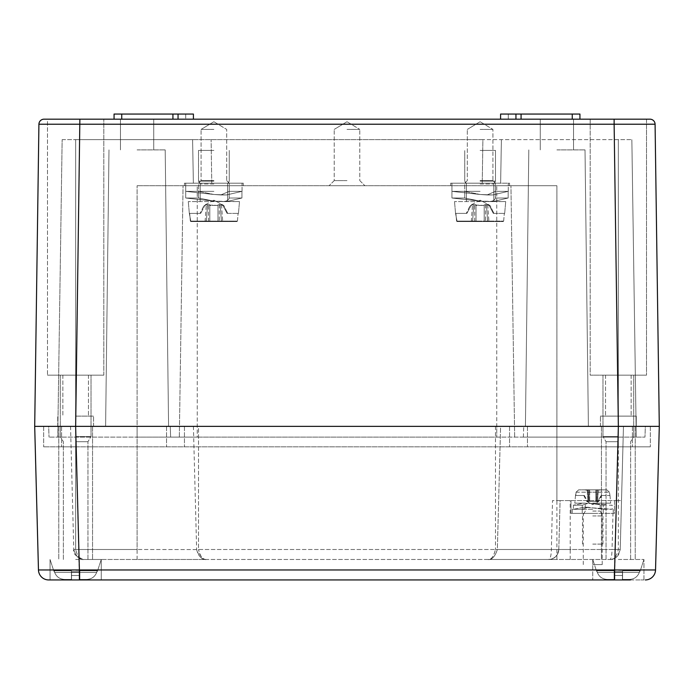 <?xml version="1.0" encoding="UTF-8"?>
<svg xmlns="http://www.w3.org/2000/svg" width="694" height="694" viewBox="0 0 694 694"><rect width="100%" height="100%" fill="white"/><g stroke="black" fill="none" stroke-linecap="round" stroke-linejoin="round"><path stroke-width="0.52" stroke-dasharray="3.47 2.6" d="M646.504 124.191L614.129 124.226L614.129 119.177L590.186 119.177L590.186 375.159L618.345 375.159L590.186 375.159L590.186 119.177L646.504 119.177L646.504 375.159L590.186 375.159L646.504 375.159L605.541 375.159L646.504 375.159L646.504 119.177L44.034 119.177M556.909 119.177L540.27 119.177L556.909 119.177M137.091 119.177L153.73 119.177L137.091 119.177M103.814 124.226L79.871 124.226L79.871 119.177L103.814 119.177L47.496 119.177L103.814 119.177L47.496 119.177L47.496 375.159L103.814 375.159L47.496 375.159L103.814 375.159L47.496 375.159L47.496 119.177M579.941 119.177L572.264 119.177L579.941 119.177L579.941 114.059L508.268 114.059L508.268 119.177L500.591 119.177L579.941 119.177L508.268 119.177L508.268 114.059L572.264 114.059L500.591 114.059L500.591 119.177L515.946 119.177L500.591 119.177L500.591 114.059L508.268 114.059L500.591 114.059L500.591 119.177M193.409 119.177L193.409 114.059L193.409 119.177L178.054 119.177L193.409 119.177L193.409 114.059L121.736 114.059L121.736 119.177L193.409 119.177L114.059 119.177L178.054 119.177L121.736 119.177L121.736 114.059L193.409 114.059L114.059 114.059L121.736 114.059L114.059 114.059L114.059 119.177M556.909 149.895L585.016 149.895L556.909 149.895M472.449 559.468L487.63 559.468C491.777 560.127 495.022 556.796 497.364 549.492C494.883 556.926 491.638 560.249 487.63 559.468C490.91 560.249 493.529 556.926 495.473 549.492C493.634 556.796 491.022 560.127 487.63 559.468L84 559.468C79.689 560.292 76.279 556.97 73.764 549.492L75.655 549.492L73.764 549.492C76.279 556.97 79.689 560.292 84 559.468C80.409 560.292 77.624 556.97 75.655 549.492C77.624 556.97 80.409 560.292 84 559.468L556.909 559.468L556.909 426.359L556.909 437.107L644.969 437.107L197.252 437.107L618.345 437.107L523.371 437.107L556.909 437.107L556.909 426.359L588.391 426.359L523.744 426.359L659.3 426.359L525.419 426.359L636.259 426.359L600.423 426.359L636.259 426.359L636.259 416.114L600.423 416.114L636.259 416.114L636.259 426.359L495.473 426.359L623.464 426.359L527.466 426.359L618.345 426.359L556.909 426.359L556.909 446.832L43.661 446.832L650.339 446.832L556.909 446.832L556.909 426.359L556.909 500.591L552.511 500.591L551.374 549.492C551.253 555.538 550.316 558.861 548.555 559.468L610 559.468L548.564 559.468C554.688 558.87 558.106 555.547 558.8 549.501L560.084 500.591L552.511 500.591M101.255 569.974L38.465 569.974A10.237 10.237 90 0 0 48.693 579.941L79.402 579.941L75.646 426.359L75.655 437.107L137.091 437.107L49.031 437.107L170.629 437.107L75.655 437.107L75.655 426.359L58.764 426.359L495.473 426.359L34.7 426.359L635.236 426.359L601.446 426.359L635.236 426.359L601.446 426.359L618.345 426.359L614.129 124.226L342.845 124.226M347 569.974L655.535 569.974L659.3 426.359L618.354 426.359L645.342 426.359L644.969 437.107L645.342 426.359L618.345 426.359L618.345 446.832L632.425 446.832L618.345 446.832L618.345 426.359L618.345 549.492C616.376 556.97 613.591 560.292 610 559.468L613.531 558.835L616.237 557.351L618.484 554.966L620.236 549.501L612.047 549.492C611.917 555.53 611.232 558.852 609.991 559.468C614.311 560.292 617.721 556.97 620.236 549.492L495.473 549.492L497.364 549.492L500.591 426.359L495.473 426.359L500.591 426.359L497.364 549.492L558.8 549.501L560.084 500.591L614.502 500.591L614.502 513.386L570.989 513.386L614.502 513.386L614.502 500.591L621.52 500.591L620.236 549.501M496.748 426.359L197.252 426.359L496.748 426.359L496.748 437.107L496.748 426.359M170.256 426.359L197.252 426.359L170.256 426.359L170.629 437.107L197.252 437.107L170.629 437.107L170.256 426.359M70.536 426.359L73.764 549.492C72.549 553.422 75.958 556.744 84 559.468L206.37 559.468C201.503 559.442 198.258 556.12 196.636 549.492C199.117 556.926 202.362 560.249 206.37 559.468L206.378 559.468C203.09 560.249 200.471 556.926 198.527 549.492C199.785 556.12 202.396 559.442 206.378 559.468L137.091 559.468L137.091 549.492L75.655 549.492L75.655 426.359L75.655 446.832L75.655 426.359L75.655 446.832L61.575 446.832L75.655 446.832L75.655 426.359L48.658 426.359L49.031 437.107L48.658 426.359L75.655 426.359L34.7 426.359L38.916 124.226L79.871 124.226L75.655 426.359L618.354 426.359L618.345 500.591L621.52 500.591L623.464 426.359L620.236 549.492M523.371 437.107L523.744 426.359L523.371 437.107M197.252 437.107L496.748 437.107L496.748 185.732L510.94 185.732L137.091 185.732L496.748 185.732L496.748 437.107L137.091 437.107L197.252 437.107L197.252 185.732L197.252 437.107M618.345 139.65L482.894 139.65L631.852 139.65L618.345 139.65L618.345 437.107L618.345 139.65M556.909 185.732L509.552 185.732L509.552 183.173L509.552 185.732L556.909 185.732L510.94 185.732L556.909 185.732L556.909 437.107L556.909 185.732M500.634 183.173L450.675 183.173L509.552 183.173L509.552 185.732L450.675 185.732L450.675 183.173L482.243 183.173L482.894 139.65L192.602 139.65L482.894 139.65L482.243 183.173L450.675 183.173L450.675 185.732L243.325 185.732L243.325 183.173L184.448 183.173L184.448 185.732L243.325 185.732L243.325 183.173L211.757 183.173L211.106 139.65L211.757 183.173L193.366 183.173L192.602 139.65L75.655 139.65L192.602 139.65L193.366 183.173L184.448 183.173L184.448 185.732L184.448 183.173L243.325 183.173L184.448 183.173L184.448 185.732L243.325 185.732L243.325 183.173L243.325 185.732L509.552 185.732L509.552 183.173L500.634 183.173L501.398 139.65L500.634 183.173L482.243 183.173L500.634 183.173M62.148 139.65L75.655 139.65L62.148 139.65L57.741 437.107L62.148 139.65M480.109 183.173L451.95 183.173L480.109 183.173M213.891 183.173L185.732 183.173L213.891 183.173M213.891 180.613L201.087 180.613L213.891 180.613M213.891 129.414L201.087 129.414L213.891 129.414M480.109 180.613L492.914 180.613L480.109 180.613M480.109 129.414L492.914 129.414L480.109 129.414M347 185.732L329.077 185.732L347 185.732M347 180.613L334.204 180.613L347 180.613M347 129.414L359.796 129.414L347 129.414M179.33 437.107L183.06 185.732L179.33 437.107M514.67 437.107L510.94 185.732L514.67 437.107M450.675 185.732L450.675 183.173L450.675 185.732M636.259 437.107L631.852 139.65L636.259 437.107M75.655 375.159L91.018 375.159L75.655 375.159M618.345 375.159L602.982 375.159L618.345 375.159M618.345 416.114L600.423 416.114L618.345 416.114M75.655 416.114L93.577 416.114L75.655 416.114M137.091 149.895L165.198 149.895L137.091 149.895M659.3 426.359L655.084 124.226L654.373 124.209M515.946 119.177L515.946 114.059M178.054 119.177L178.054 114.059M213.891 150.407L198.527 150.407L213.891 150.407M213.891 181.125L198.527 181.125L213.891 181.125M213.891 184.005L200.193 184.005L213.891 184.005M213.891 201.598L188.291 201.598L213.891 201.598M226.973 201.598L221.742 201.598C226.14 201.598 228.621 200.401 229.185 198.016C228.621 200.401 226.14 201.598 221.742 201.598L213.891 201.139L198.527 198.016L213.891 201.139L239.491 201.598L226.973 201.598M241.937 198.016L229.185 198.016C228.621 200.401 226.14 201.598 221.742 201.598C226.14 201.598 228.621 200.401 229.185 198.016L241.937 198.016L226.522 201.616L213.891 201.139L185.732 198.016L213.891 201.139L226.522 201.616L241.937 198.016L229.185 198.016L229.185 191.362L229.185 198.016L241.937 198.016L226.522 201.616L213.891 201.139L198.527 198.016L213.891 201.139L219.764 201.598L185.732 198.016L213.891 201.139L226.522 201.616L241.937 198.016L241.937 191.362L226.522 194.962L213.891 194.485L220.779 194.962L229.185 191.362L220.779 194.962L213.891 194.485L198.527 191.362L213.891 194.485L185.732 191.362L213.891 194.485L226.522 194.962L241.937 191.362L241.937 198.016L241.937 191.362L226.522 194.962L213.891 194.485L220.779 194.962L229.185 191.362L241.937 191.362L241.937 198.016M229.185 191.362L241.937 191.362L229.185 191.362L229.185 198.016L229.185 191.362L220.779 194.962L213.891 194.485L198.527 191.362L213.891 191.362L198.527 191.362L213.891 194.485L185.732 191.362L213.891 191.362L185.732 191.362L213.891 194.485L226.522 194.962L241.937 191.362L229.185 191.362M237.426 221.1L238.111 213.379L237.426 221.1L236.906 221.568L190.867 221.568L236.906 221.568L237.426 221.1L238.111 213.379L237.426 221.1L236.906 221.568L221.412 221.568L221.369 220.952L220.466 221.568L221.369 220.952L220.206 204.6L219.269 204.6L221.499 204.782L222.878 205.441L220.206 204.6L217.985 204.782L220.232 204.956L221.369 220.952L226.556 221.568L221.369 220.952L221.412 221.568L226.556 221.568L190.867 221.568L190.347 221.1L189.662 213.379L200.67 213.379L204.895 205.441L206.274 204.782L204.01 205.441L207.575 204.6L204.01 205.441L204.895 205.441L200.67 213.379L200.054 213.379L200.67 213.379L204.895 205.441L200.67 213.379L189.323 213.379L190.867 221.568L217.985 221.568L217.985 205.441L207.541 204.956L217.985 205.441L217.985 204.782L217.985 205.441L209.796 205.441L209.796 204.782L206.274 204.782L209.796 204.782L209.796 205.441L217.985 205.441L217.985 204.782L217.985 221.568L217.985 205.441L217.985 221.568L236.906 221.568L190.867 221.568L236.906 221.568L237.426 221.1L190.347 221.1L189.662 213.379L200.67 213.379L189.323 213.379L190.867 221.568L190.347 221.1L237.426 221.1M227.103 213.379L222.878 205.441L223.772 205.441L221.499 204.782L223.772 205.441L222.878 205.441L227.103 213.379L238.111 213.379L227.103 213.379L227.727 213.379L227.103 213.379L222.878 205.441L227.103 213.379L238.111 213.379L227.103 213.379M206.37 221.568L206.404 220.952L206.361 221.568L190.867 221.568L206.37 221.568L201.217 221.568L206.404 220.952L207.541 204.956L206.404 220.952L207.306 221.568L206.404 220.952L201.217 221.568L208.512 221.568L201.217 221.568L206.361 221.568L207.575 204.6L206.37 221.568M209.796 221.568L209.796 204.782L209.796 221.568L209.796 205.441L209.796 221.568L208.512 221.568L217.985 221.568L209.796 221.568L209.796 204.782L209.796 221.568M217.985 204.782L217.985 221.568L217.985 204.782L219.269 204.6L217.985 204.782L217.985 221.568L217.985 204.782M213.891 191.362L185.732 191.362L213.891 191.362M480.109 150.407L495.473 150.407L480.109 150.407M480.109 181.125L495.473 181.125L480.109 181.125M480.109 184.005L493.807 184.005L480.109 184.005M480.109 201.598L454.509 201.598L480.109 201.598M493.191 201.598L487.96 201.598C492.358 201.598 494.848 200.401 495.412 198.016C494.848 200.401 492.358 201.598 487.96 201.598L480.109 201.139L464.754 198.016L480.109 201.139L505.709 201.598L493.191 201.598M508.164 198.016L495.412 198.016C494.848 200.401 492.358 201.598 487.96 201.598C492.358 201.598 494.848 200.401 495.412 198.016L508.164 198.016L492.749 201.616L480.109 201.139L451.95 198.016L480.109 201.139L492.749 201.616L508.164 198.016L495.412 198.016L495.412 191.362L495.412 198.016L508.164 198.016L492.749 201.616L480.109 201.139L464.754 198.016L480.109 201.139L485.991 201.598L451.95 198.016L480.109 201.139L492.749 201.616L508.164 198.016L508.164 191.362L492.749 194.962L480.109 194.485L487.006 194.962L495.412 191.362L487.006 194.962L480.109 194.485L464.754 191.362L480.109 194.485L451.95 191.362L480.109 194.485L492.749 194.962L508.164 191.362L508.164 198.016L508.164 191.362L492.749 194.962L480.109 194.485L487.006 194.962L495.412 191.362L508.164 191.362L508.164 198.016M495.412 191.362L508.164 191.362L495.412 191.362L495.412 198.016L495.412 191.362L487.006 194.962L480.109 194.485L464.754 191.362L480.109 191.362L464.754 191.362L480.109 194.485L451.95 191.362L480.109 191.362L451.95 191.362L480.109 194.485L492.749 194.962L508.164 191.362L495.412 191.362M503.653 221.1L504.338 213.379L503.653 221.1L503.133 221.568L457.094 221.568L503.133 221.568L503.653 221.1L504.338 213.379L503.653 221.1L503.133 221.568L487.63 221.568L487.596 220.952L486.694 221.568L487.596 220.952L486.459 204.956L485.488 204.6L487.726 204.782L489.105 205.441L486.425 204.6L484.204 204.782L486.459 204.956L487.596 220.952L492.783 221.568L487.596 220.952L487.639 221.568L492.783 221.568L457.094 221.568L456.574 221.1L455.889 213.379L466.897 213.379L471.122 205.441L472.501 204.782L470.228 205.441L473.794 204.6L470.228 205.441L471.122 205.441L466.897 213.379L466.273 213.379L466.897 213.379L471.122 205.441L466.897 213.379L455.542 213.379L457.094 221.568L484.204 221.568L484.204 205.441L473.768 204.956L484.204 205.441L484.204 204.782L484.204 205.441L476.015 205.441L476.015 204.782L472.501 204.782L476.015 204.782L476.015 205.441L484.204 205.441L484.204 204.782L484.204 221.568L484.204 205.441L484.204 221.568L503.133 221.568L457.094 221.568L503.133 221.568L503.653 221.1L456.574 221.1L455.889 213.379L466.897 213.379L455.542 213.379L457.094 221.568L456.574 221.1L503.653 221.1M493.33 213.379L489.105 205.441L489.99 205.441L487.726 204.782L489.99 205.441L489.105 205.441L493.33 213.379L504.338 213.379L493.33 213.379L493.946 213.379L493.33 213.379L489.105 205.441L493.33 213.379L504.338 213.379L493.33 213.379M472.588 221.568L472.631 220.952L472.588 221.568L457.094 221.568L472.588 221.568L467.444 221.568L472.631 220.952L473.768 204.956L472.631 220.952L473.534 221.568L472.631 220.952L467.444 221.568L474.731 221.568L467.444 221.568L472.588 221.568L473.794 204.6L472.588 221.568M476.015 221.568L476.015 204.782L476.015 221.568L476.015 205.441L476.015 221.568L474.731 221.568L484.204 221.568L476.015 221.568L476.015 204.782L476.015 221.568M484.204 204.782L484.204 221.568L484.204 204.782L485.488 204.6L484.204 204.782L484.204 221.568L484.204 204.782M480.109 191.362L451.95 191.362L480.109 191.362M221.412 221.568L221.369 220.952L220.466 221.568L221.369 220.952L220.232 204.956L221.369 220.952L226.556 221.568L221.369 220.952L221.412 221.568L220.206 204.6L221.499 204.782L220.206 204.6L221.412 221.568M206.404 220.952L207.541 204.956L206.404 220.952L201.217 221.568L206.404 220.952L207.306 221.568L206.404 220.952M487.639 221.568L487.596 220.952L486.694 221.568L487.596 220.952L486.459 204.956L487.596 220.952L492.783 221.568L487.596 220.952L487.639 221.568L486.425 204.6L487.726 204.782L486.425 204.6L487.63 221.568M472.631 220.952L473.768 204.956L472.631 220.952L467.444 221.568L472.631 220.952L473.534 221.568L472.631 220.952M198.527 426.359L527.466 426.359L137.091 426.359L198.527 426.359L198.527 549.492L495.473 549.492L198.527 549.492L198.527 426.359M43.661 426.359L43.661 446.832L43.661 426.359M166.534 426.359L166.534 446.832L166.534 426.359M527.466 426.359L527.466 446.832L527.466 426.359M650.339 426.359L650.339 446.832L650.339 426.359M61.575 426.359L61.575 446.832L61.575 426.359M184.448 426.359L184.448 446.832L184.448 426.359M509.552 426.359L509.552 446.832L509.552 426.359M632.425 426.359L632.425 446.832L632.425 426.359M618.345 559.468L643.945 559.468L618.345 559.468M75.655 559.468L101.255 559.468L75.655 559.468M618.345 579.941L643.945 579.941L618.345 579.941M643.945 579.941L640.909 579.941L643.945 579.941L643.945 559.468L643.945 579.941M63.57 579.941L101.255 579.941L50.055 579.941L53.091 579.941L50.055 579.941L50.055 559.468L50.055 579.941M75.655 579.941L101.255 579.941L101.255 559.468L101.255 579.941M79.402 579.941L614.598 579.941L618.354 426.359M48.693 579.941A10.237 10.237 90 0 1 38.465 569.974L34.7 426.359M487.63 559.468L548.555 559.468A10.237 10.237 0 0 0 558.8 549.492L558.8 549.501M196.636 549.57L137.091 549.492L196.636 549.57M193.409 426.359L196.636 549.492L193.409 426.359M618.345 500.591L556.909 500.591M570.989 500.591L570.989 513.386L570.989 500.591M592.745 513.386L572.264 513.386L592.745 513.386M592.745 564.586L602.219 564.586L592.745 564.586M589.674 489.843L606.825 489.843L578.666 489.843L606.825 489.843L589.674 489.843L589.674 501.597L589.674 489.843L589.674 501.597L588.902 501.667L592.745 501.441L589.674 501.441L589.674 489.843L589.674 501.597M587.922 490.354L588.686 489.843L587.922 490.354L588.902 501.667L587.601 501.441L588.729 501.667L587.957 501.597L588.729 501.667L587.887 489.843L587.922 490.354L584.417 489.843L587.922 490.354M597.603 489.843L596.762 501.606L597.534 501.597L595.816 501.597L596.762 501.606L597.569 490.354L596.805 489.843L597.569 490.354L601.073 489.843L597.569 490.354L597.603 489.843L596.762 501.667L597.603 489.843M584.322 495.473L587.601 501.441L586.751 501.441L587.601 501.441L584.322 495.473L575.777 495.473L576.063 492.176L578.666 489.843L576.063 492.176L575.5 495.473L584.322 495.473M606.825 489.843L609.419 492.176L609.991 495.473L609.419 492.176L606.825 489.843M601.169 495.473L609.714 495.473L601.169 495.473L597.534 501.597L598.731 501.441L597.89 501.441L601.169 495.473L601.707 495.473L601.169 495.473M595.816 501.441L592.745 501.441L595.816 501.597L595.816 489.843L595.816 501.441M592.745 503.15L610.659 503.15L592.745 503.15M583.585 503.15L574.823 503.15L583.585 503.15M588.729 503.15L603.242 505.197L588.729 503.15L582.292 505.197L588.729 503.15M573.365 505.197L582.292 505.197L582.292 509.292L588.035 507.236L603.242 509.292L588.035 507.236L582.292 509.292L573.365 509.292L573.365 505.197L584.01 503.141L606.504 504.512L584.01 503.141L573.365 505.197L582.292 505.197L582.292 509.292L573.365 509.292L584.01 507.236L612.195 509.292L584.01 507.236L573.365 509.292L573.365 505.197M592.745 511.07L600.171 511.07L592.745 511.07M592.745 515.946L602.982 515.946L592.745 515.946M592.745 544.105L602.982 544.105L592.745 544.105M592.745 509.292L572.264 509.292L592.745 509.292M75.655 436.595L91.018 436.595L75.655 436.595M75.655 441.714L87.947 441.714L75.655 441.714M96.674 572.359L97.594 570.728L96.674 572.359C94.887 576.861 91.521 579.221 86.585 579.429L79.749 579.429L86.585 579.429L79.749 579.429L79.749 575.508L71.56 575.508L79.749 575.508L79.749 579.429L79.749 571.778L79.749 575.508L71.56 575.508L71.56 579.429L64.724 579.429C59.779 579.212 56.414 576.853 54.644 572.359L54.106 570.728L54.644 572.359C56.431 576.861 59.788 579.221 64.724 579.429L71.56 579.429L71.56 575.508L79.749 575.508L79.749 579.429L86.585 579.429C91.539 579.212 94.896 576.853 96.674 572.359L97.212 570.728L79.888 570.728L79.888 579.429L79.888 570.728L81.545 570.728L79.888 570.728L79.888 579.429L86.585 579.429L79.888 579.429L79.888 570.728L81.545 570.728L81.545 570.216L69.773 570.216L97.594 570.728L96.674 572.359C94.887 576.861 91.521 579.221 86.585 579.429L79.749 579.429L79.749 571.778L71.56 571.778L71.56 579.429L71.56 571.778L71.56 579.429L64.724 579.429C59.779 579.212 56.414 576.853 54.644 572.359L53.716 570.728L54.644 572.359C56.431 576.861 59.788 579.221 64.724 579.429L71.56 579.429L64.724 579.429L71.56 579.429L71.56 571.778L79.749 571.778L79.749 579.429L79.749 571.778L79.749 575.508L79.749 571.778L71.56 571.778L71.56 579.429L71.56 571.778L79.749 571.778L79.749 579.429L86.585 579.429C91.539 579.212 94.896 576.853 96.674 572.359L54.644 572.359L96.674 572.359M71.43 570.728L53.716 570.728L71.43 570.728L71.43 579.429L64.724 579.429L71.56 579.429L71.43 570.728L69.773 570.728L69.773 570.216L69.773 570.728L71.43 570.728L54.106 570.728L71.43 570.728L71.43 579.429L71.43 570.728L69.773 570.728L71.43 570.728M618.345 436.595L602.982 436.595L618.345 436.595M618.345 441.714L606.053 441.714L618.345 441.714M639.356 572.359L640.284 570.728L639.356 572.359C637.569 576.861 634.212 579.221 629.276 579.429L622.44 579.429L629.276 579.429L622.44 579.429L622.44 575.508L614.251 575.508L622.44 575.508L622.44 579.429L622.44 571.778L622.44 575.508L614.251 575.508L614.251 579.429L607.415 579.429C602.461 579.212 599.104 576.853 597.326 572.359L596.788 570.728L597.326 572.359C599.113 576.861 602.479 579.221 607.415 579.429L614.251 579.429L614.251 575.508L622.44 575.508L622.44 579.429L629.276 579.429C634.221 579.212 637.586 576.853 639.356 572.359L639.894 570.728L622.57 570.728L622.57 579.429L622.57 570.728L624.227 570.728L622.57 570.728L622.57 579.429L629.276 579.429L622.57 579.429L622.57 570.728L624.227 570.728L624.227 570.216L612.455 570.216L640.284 570.728L639.356 572.359C637.569 576.861 634.212 579.221 629.276 579.429L622.44 579.429L622.44 571.778L614.251 571.778L614.251 579.429L614.251 571.778L614.251 579.429L607.415 579.429C602.461 579.212 599.104 576.853 597.326 572.359L596.406 570.728L597.326 572.359C599.113 576.861 602.479 579.221 607.415 579.429L614.251 579.429L607.415 579.429L614.251 579.429L614.251 571.778L622.44 571.778L622.44 579.429L622.44 571.778L622.44 575.508L622.44 571.778L614.251 571.778L614.251 579.429L614.251 571.778L622.44 571.778L622.44 579.429L629.276 579.429C634.221 579.212 637.586 576.853 639.356 572.359L597.326 572.359L639.356 572.359M614.112 570.728L596.406 570.728L614.112 570.728L614.112 579.429L607.415 579.429L614.251 579.429L614.112 570.728L612.455 570.728L612.455 570.216L612.455 570.728L614.112 570.728L596.788 570.728L614.112 570.728L614.112 579.429L614.112 570.728L612.455 570.728L614.112 570.728M639.894 570.728L622.57 570.728L639.894 570.728M97.212 570.728L79.888 570.728L97.212 570.728M137.091 559.468L137.091 426.359L137.091 549.492L75.655 549.492L75.655 426.359M75.655 437.107L75.655 139.65L75.655 437.107M137.091 437.107L137.091 185.732L137.091 437.107M218.046 124.226L209.727 124.226M153.73 124.226L120.452 124.226M521.073 119.177L521.073 114.059M572.264 119.177L572.264 114.059M185.732 114.059L185.732 119.177L185.732 114.059M172.927 119.177L172.927 114.059M121.736 119.177L121.736 114.059M221.499 204.782L222.696 221.568L221.499 204.782M205.086 221.568L206.274 204.782L205.086 221.568M208.512 221.568L208.512 204.6L208.512 221.568M219.269 204.6L219.269 221.568L219.269 204.6M487.726 204.782L488.914 221.568L487.726 204.782M471.304 221.568L472.501 204.782L471.304 221.568M474.731 221.568L474.731 204.6L474.731 221.568M485.488 204.6L485.488 221.568L485.488 204.6M190.347 221.1L213.891 221.1L190.347 221.1M456.574 221.1L480.109 221.1L456.574 221.1M495.473 426.359L495.473 549.492L495.473 426.359M558.791 549.553C557.369 556.336 553.959 559.642 548.564 559.468A10.237 10.237 0 0 0 558.8 549.492L570.216 549.492L570.216 500.591M570.216 559.468L570.216 549.492L612.047 549.492L612.993 513.386M588.902 501.667L588.902 489.843L588.902 501.667M587.115 489.843L587.957 501.597L587.115 489.843M597.534 501.597L598.367 489.843L597.534 501.597M587.887 489.843L588.729 501.667L587.887 489.843M596.588 501.667L596.588 489.843L596.588 501.667M576.063 492.176L592.745 492.176L576.063 492.176M592.745 492.176L609.419 492.176L592.745 492.176M595.816 489.843L595.816 501.597M618.345 572.359L597.326 572.359L618.345 572.359M75.655 572.359L54.644 572.359L75.655 572.359M573.548 149.895L573.548 119.177L573.548 149.895M540.27 149.895L540.27 119.177L540.27 149.895M585.016 149.895L588.391 426.359L585.016 149.895M201.087 180.613L198.527 183.173L198.527 198.016L185.732 198.016L185.732 183.173L185.732 198.016L198.527 198.016L198.527 191.362L185.732 191.362L198.527 191.362L198.527 183.173L201.087 180.613L201.087 129.414L201.087 180.613M226.686 180.613L229.246 183.173L229.246 191.362L229.246 183.173L226.686 180.613L226.686 129.414L226.686 180.613M213.891 121.728L201.087 129.414L213.891 121.728L226.686 129.414L213.891 121.728M467.314 180.613L464.754 183.173L464.754 198.016L451.95 198.016L451.95 183.173L451.95 198.016L464.754 198.016L464.754 191.362L451.95 191.362L464.754 191.362L464.754 183.173L467.314 180.613L467.314 129.414L467.314 180.613M492.914 180.613L495.473 183.173L495.473 191.362L495.473 183.173L492.914 180.613L492.914 129.414L492.914 180.613M480.109 121.728L467.314 129.414L480.109 121.728L492.914 129.414L480.109 121.728M334.204 180.613L329.077 185.732L334.204 180.613L334.204 129.414L334.204 180.613M359.796 180.613L364.923 185.732L359.796 180.613L359.796 129.414L359.796 180.613M347 121.728L334.204 129.414L347 121.728L359.796 129.414L347 121.728M600.423 426.359L600.423 416.114L600.423 426.359M605.541 375.159L605.541 416.114L605.541 375.159M103.814 375.159L103.814 119.177L103.814 375.159M631.141 375.159L631.141 416.114L631.141 375.159M62.859 375.159L62.859 416.114L62.859 375.159M88.459 375.159L88.459 416.114L88.459 375.159M93.577 426.359L93.577 416.114L93.577 426.359M57.741 426.359L57.741 416.114L57.741 426.359M528.802 149.895L525.419 426.359L528.802 149.895M165.198 149.895L168.581 426.359L165.198 149.895M108.984 149.895L105.609 426.359L108.984 149.895M153.73 149.895L153.73 119.177L153.73 149.895M120.452 149.895L120.452 119.177L120.452 149.895M229.246 181.125L229.246 150.407L229.246 181.125L227.58 184.005L227.58 201.598L227.58 184.005L229.246 181.125M200.193 184.005L198.527 181.125L198.527 150.407L198.527 181.125L200.193 184.005L200.193 201.598L200.193 184.005M225.377 201.616L226.53 201.616L225.377 201.616M220.779 194.962L226.53 194.962L220.779 194.962M238.458 213.379L239.491 201.598L238.458 213.379M189.323 213.379L188.291 201.598L189.323 213.379M213.891 200.184L204.01 205.441L200.054 213.379L204.01 205.441L213.891 200.184L223.772 205.441L227.727 213.379L223.772 205.441L213.891 200.184M242.05 191.362L242.05 183.173L242.05 191.362M495.473 181.125L495.473 150.407L495.473 181.125L493.807 184.005L493.807 201.598L493.807 184.005L495.473 181.125M466.42 184.005L464.754 181.125L464.754 150.407L464.754 181.125L466.42 184.005L466.42 201.598L466.42 184.005M491.604 201.616L492.749 201.616L491.604 201.616M487.006 194.962L492.749 194.962L487.006 194.962M504.677 213.379L505.709 201.598L504.677 213.379M455.542 213.379L454.509 201.598L455.542 213.379M480.109 200.184L470.228 205.441L466.273 213.379L470.228 205.441L480.109 200.184L489.99 205.441L493.946 213.379L489.99 205.441L480.109 200.184M508.268 191.362L508.268 183.173L508.268 191.362M635.236 426.359L635.236 559.468L635.236 426.359M601.446 426.359L601.446 559.468L601.446 426.359M592.745 559.468L592.745 579.941L592.745 559.468L596.406 570.728L592.745 559.468M92.554 426.359L92.554 559.468L92.554 426.359M58.764 426.359L58.764 559.468L58.764 426.359M612.039 559.26L613.531 558.844M616.237 557.351L618.484 554.966M583.272 564.586L583.272 513.386M602.219 564.586L602.219 513.386M583.775 495.473L586.751 501.441L592.745 504.625L598.731 501.441L601.707 495.473M575.5 495.473L574.823 503.15M603.242 505.197L612.203 505.197L612.195 509.292L603.242 509.292L603.242 505.197M584.704 503.141L584.01 503.141L584.704 503.141M582.509 544.105L582.509 515.946L585.32 511.07L585.32 503.15M602.982 544.105L602.982 515.946L600.171 511.07L600.171 503.15M609.991 495.473L610.659 503.15M584.01 507.236L588.035 507.236L584.01 507.236M582.249 509.292L582.249 513.386M603.242 509.292L603.242 513.386M572.264 509.292L572.264 513.386M613.227 509.292L613.227 513.386M60.3 436.595L60.3 375.159L60.3 436.595L63.371 441.714L60.3 436.595M91.018 436.595L91.018 375.159L91.018 436.595L87.947 441.714L91.018 436.595M63.371 559.468L63.371 441.714L63.371 559.468M97.594 570.728L101.255 559.468L97.594 570.728M53.716 570.728L50.055 559.468L53.716 570.728M87.947 559.468L87.947 441.714L87.947 559.468M602.982 436.595L602.982 375.159L602.982 436.595L606.053 441.714L602.982 436.595M633.7 436.595L633.7 375.159L633.7 436.595L630.629 441.714L633.7 436.595M606.053 559.468L606.053 441.714L606.053 559.468M640.284 570.728L643.945 559.468L640.284 570.728M630.629 559.468L630.629 441.714L630.629 559.468"/><path stroke-width="1.04" d="M614.129 119.177L649.966 119.177L614.129 119.177L614.129 124.226L655.084 124.226L659.3 426.359L75.655 426.359L618.354 426.359L614.129 124.226L38.916 124.226A5.118 5.118 0 0 1 44.034 119.177L614.129 119.177M47.496 119.177L79.871 119.177L75.655 426.359L34.7 426.359L38.916 124.226A5.118 5.118 90 0 1 44.034 119.177A5.118 5.118 90 0 0 38.916 124.226M636.259 426.359L650.339 426.359L636.259 426.359M48.658 426.359L57.741 426.359L48.658 426.359M649.966 119.177A5.118 5.118 0 0 1 655.084 124.226A5.118 5.118 -90 0 0 649.966 119.177A5.118 5.118 -90 0 1 655.084 124.226M654.373 124.209L646.504 124.191M500.591 119.177L500.591 114.059L579.941 114.059L579.941 119.177M114.059 119.177L114.059 114.059L193.409 114.059L193.409 119.177M515.946 119.177L515.946 114.059M178.054 119.177L178.054 114.059M630.43 579.941L48.693 579.941A10.237 10.237 0 0 1 38.465 569.974L79.402 569.974L75.646 426.359M101.255 579.941L75.655 579.941M50.055 579.941L63.57 579.941M614.598 579.941L614.598 569.974L655.535 569.974A10.237 10.237 0 0 1 645.307 579.941A10.237 10.237 -90 0 0 655.535 569.974L659.3 426.359M38.465 569.974L34.7 426.359M342.845 124.226L218.046 124.226M209.727 124.226L153.73 124.226M120.452 124.226L103.814 124.226M572.264 119.177L572.264 114.059M521.073 119.177L521.073 114.059M172.927 119.177L172.927 114.059M121.736 119.177L121.736 114.059M618.354 426.359L614.598 569.974L79.402 569.974L79.402 579.941M101.255 569.974L347 569.974M53.091 579.941L48.693 579.941"/></g></svg>
